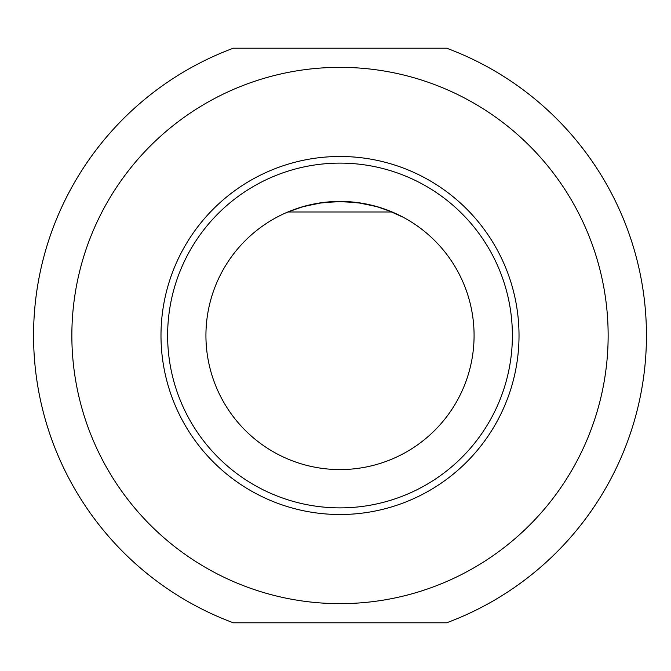 <?xml version="1.0" encoding="UTF-8"?>
<svg xmlns="http://www.w3.org/2000/svg" width="671" height="671" viewBox="0 0 671 671"><rect width="100%" height="100%" fill="white"/><g stroke="black" fill="none" stroke-linecap="round" stroke-linejoin="round"><path stroke-width="1.01" d="M233.365 48.203L446.643 48.203A306.454 306.454 0 0 1 446.643 622.797L233.365 622.797A306.454 306.454 0 0 1 233.365 48.203M246.693 586.89A268.148 268.148 0 0 1 246.693 84.11A268.148 268.148 0 0 1 603.925 288.094A268.148 268.148 0 0 1 246.693 586.89M519.018 335.5A179.014 179.014 0 0 0 340.004 156.486A179.014 179.014 0 0 0 160.99 335.5A179.014 179.014 0 0 0 340.004 514.514A179.014 179.014 0 0 0 519.018 335.5M512.384 335.5A172.38 172.38 0 0 1 340.004 507.88A172.38 172.38 0 0 1 167.624 335.5A172.38 172.38 0 0 1 340.004 163.12A172.38 172.38 0 0 1 512.384 335.5M205.93 335.5A134.074 134.074 0 0 0 340.004 469.574A134.074 134.074 0 0 0 474.078 335.5A134.074 134.074 0 0 0 340.004 201.426A134.074 134.074 0 0 0 205.93 335.5M287.037 212.33L303.275 206.551L323.237 202.483L344.114 201.493L362.961 203.405L379.643 207.423L393.466 212.548L403.212 217.261L386.521 209.755L403.212 217.261M307.444 205.443L320.117 202.91L307.444 205.443M328.522 201.921L340.004 201.426L328.522 201.921M351.487 201.921L359.891 202.91L351.487 201.921M372.564 205.443L378.352 207.029L372.564 205.443M392.971 212.33L376.733 206.551L356.771 202.483L335.894 201.493L317.056 203.405L300.365 207.423L286.542 212.548M287.867 211.977L392.141 211.977"/></g></svg>
